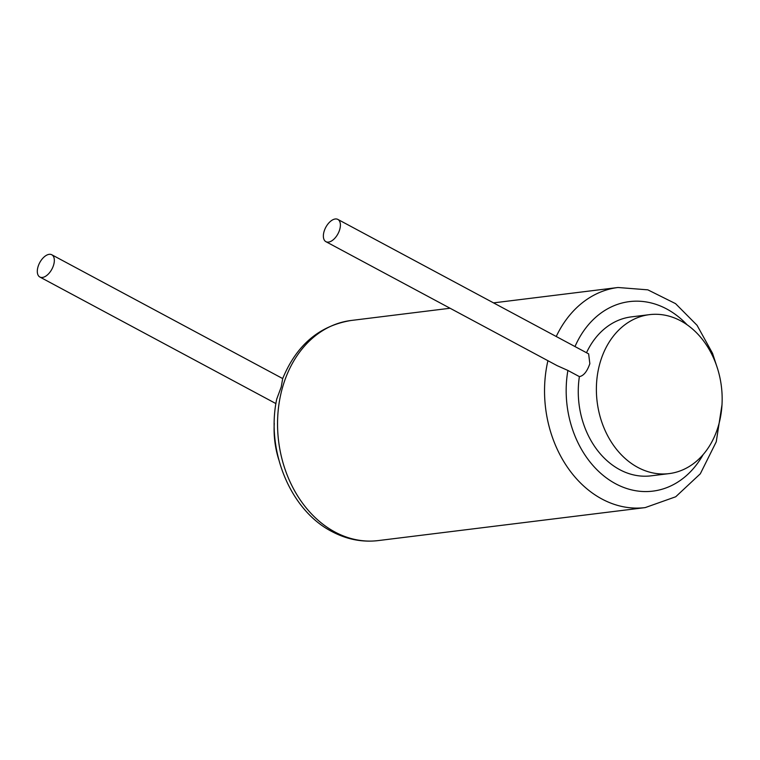 <?xml version="1.0" encoding="UTF-8"?>
<svg xmlns="http://www.w3.org/2000/svg" width="760" height="760" viewBox="0 0 760 760"><rect width="100%" height="100%" fill="white"/><g stroke="black" fill="none" stroke-linecap="round" stroke-linejoin="round"><path stroke-width="1.14" d="M669.094 473.613A80.085 62.595 -97 0 1 637.839 467.419A80.085 62.595 -97 0 1 596.667 381.719A80.085 62.595 -97 0 1 649.448 314.649A80.085 62.595 -97 0 1 680.703 320.844A80.085 62.595 -97 0 1 721.876 406.534A80.085 62.595 -97 0 1 669.094 473.613L650.978 475.845A80.085 62.595 83 0 1 619.723 469.651A80.085 62.595 83 0 1 579.386 376.618L567.9 370.452A95.484 74.632 83 0 0 615.6 483.749A95.484 74.632 83 0 0 703.133 454.623M649.448 314.649L631.332 316.882A80.085 62.595 83 0 0 586.501 352.735M579.386 376.618C583.614 375.858 587.1 371.555 589.846 363.698L588.639 353.875L337.849 219.412A12.625 6.897 -61.8 0 0 324.064 231.505A12.625 6.897 -61.8 0 0 325.907 241.67A12.625 6.897 -61.8 0 0 339.701 229.567A12.625 6.897 -61.8 0 0 337.849 219.412M325.907 241.67L557.108 365.636L567.9 370.452M276.773 398.952L281.238 386.954L282.663 378.727M38 266.855A12.625 6.897 -61.8 0 0 39.852 277.02A12.625 6.897 -61.8 0 0 53.637 264.926A12.625 6.897 -61.8 0 0 51.784 254.762A12.625 6.897 -61.8 0 0 38 266.855M274.255 423.387A80.085 62.595 83 0 0 278.711 459.486M687.087 324.776A95.484 74.632 83 0 0 574.997 346.56M547.913 360.705A110.884 86.668 -97 0 0 546.962 365.199A110.884 86.668 83 0 0 601.948 499.025A110.884 86.668 83 0 0 645.221 507.594L675.716 496.774L700.321 473.784L716.253 441.798L722 404.7M556.234 336.509A110.884 86.668 -97 0 1 618.022 287.498L493.525 302.879M645.221 507.594L378.233 540.588A110.884 86.668 -97 0 1 334.96 532.019A110.884 86.668 83 0 1 286.567 375.639A110.884 86.668 -97 0 1 351.034 320.492L450.081 308.247M717.535 368.6L712.538 353.324L697.062 325.308L675.564 303.648L647.843 289.845L618.022 287.498M378.233 540.588C362.168 542.45 346.693 539.419 331.806 531.496C289.892 509.988 265.724 449.873 276.801 398.772M351.034 320.492C319.409 325.736 296.685 344.974 282.853 378.185L282.596 378.841M275.927 403.598L39.852 277.02M282.701 378.575L51.784 254.762"/></g></svg>
